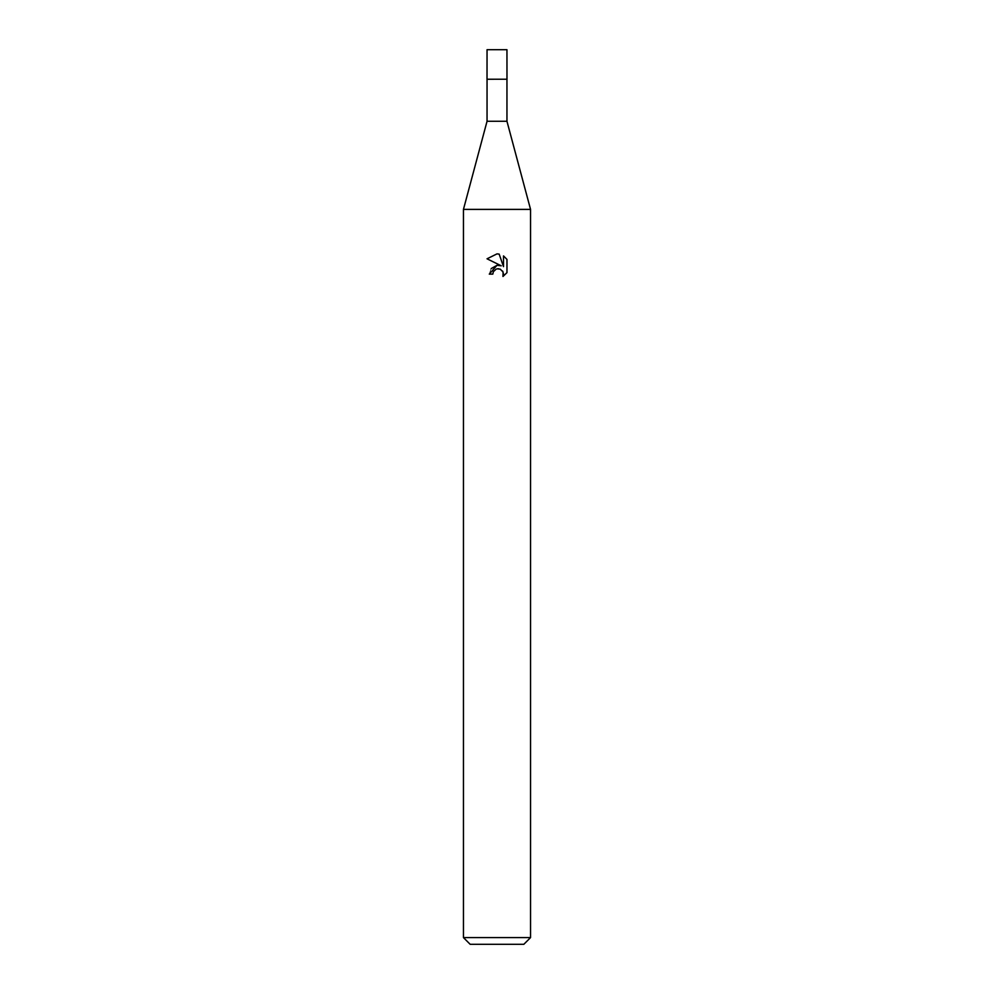 <?xml version="1.0" encoding="UTF-8"?>
<svg xmlns="http://www.w3.org/2000/svg" width="994" height="994" viewBox="0 0 994 994"><rect width="100%" height="100%" fill="white"/><g stroke="black" fill="none" stroke-linecap="round" stroke-linejoin="round"><path stroke-width="0.75" stroke-dasharray="4.97 3.73" d="M506.952 79.247L487.048 79.247M497 79.222L506.965 79.222L497 79.222M506.952 121.268L487.048 121.268M530.548 209.386L463.452 209.386M530.548 937.591L463.452 937.591M523.838 944.3L470.162 944.3M506.965 272.642L506.965 259.409M491.173 268.591L489.284 274.12L492.813 274.12M499.497 265.348L497.037 265.299M487.035 258.8L501.274 265.82M493.372 271.685L496.168 269.113M499.212 268.827L502.591 271.064M503.511 255.918L503.511 266.64L499.162 254.116M506.977 79.222L487.023 79.222M506.952 49.7L487.048 49.7"/><path stroke-width="1.49" d="M506.952 79.247L506.952 121.268L487.048 121.268L487.048 79.247L506.965 79.222M487.048 121.268L463.452 209.386L530.548 209.386L530.548 937.591L463.452 937.591L470.162 944.3L523.838 944.3L530.548 937.591M492.813 274.12L493.372 271.685L492.813 274.12L489.284 274.12L497 265.299L501.274 265.82L487.035 258.8L497 253.88L499.162 254.116L503.511 266.64L503.511 255.918L506.965 259.409L506.965 272.642L502.964 276.481L503.113 272.033L500.218 269.138L497 268.852L498.615 268.74M502.591 271.064L503.523 274.083L502.964 276.481L506.965 272.642M501.274 265.82L499.497 265.348M497.037 265.299L491.173 268.591M496.168 269.113L493.372 271.685M506.965 259.409L503.511 255.918M499.162 254.116L497.224 253.892M497 253.88L487.035 258.8M487.023 79.222L487.048 49.7L506.952 49.7L506.977 79.222L487.023 79.222M506.952 121.268L530.548 209.386M463.452 209.386L463.452 937.591"/></g></svg>
